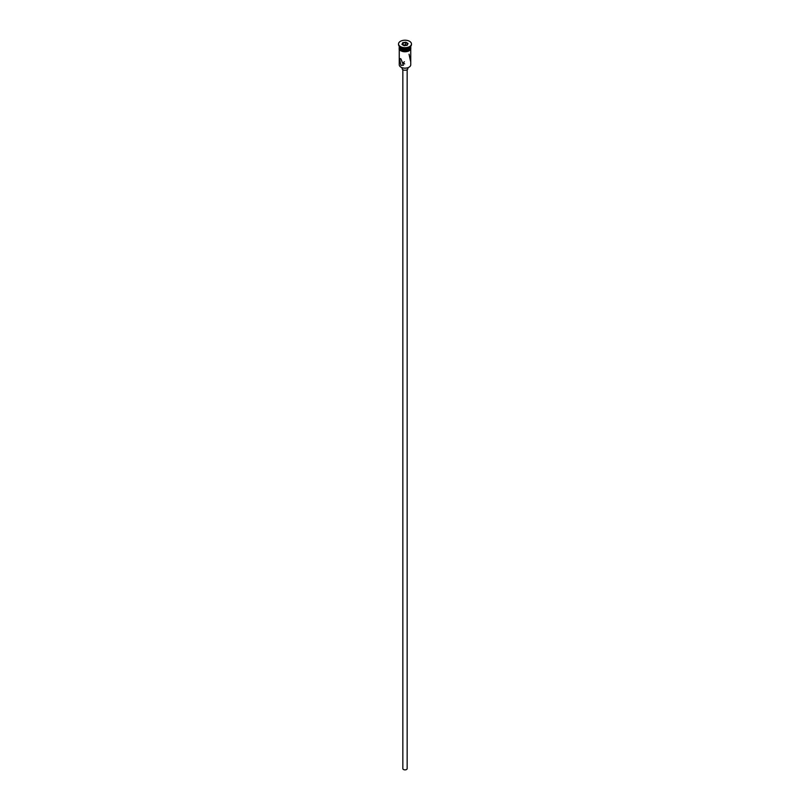 <?xml version="1.0" encoding="UTF-8"?>
<svg xmlns="http://www.w3.org/2000/svg" width="810" height="810" viewBox="0 0 810 810"><rect width="100%" height="100%" fill="white"/><g stroke="black" fill="none" stroke-linecap="round" stroke-linejoin="round"><path stroke-width="1.21" d="M408.959 67.22A5.457 3.149 180 0 1 408.858 67.281A5.457 3.149 180 0 1 401.142 67.281L400.94 67.169A5.741 3.321 0 0 0 409.06 67.169A5.741 3.321 0 0 0 410.741 64.82L410.741 49.491M404.372 61.742L403.208 62.836L404.666 63.909M407.157 69.67L407.157 768.619A2.157 1.245 180 0 1 405.82 769.773A2.157 1.245 180 0 1 403.481 769.5A2.157 1.245 180 0 1 402.843 768.619L402.843 69.67M407.875 67.736L407.875 68.577A2.875 1.66 180 0 1 406.104 70.105A2.875 1.66 180 0 1 402.965 69.741A2.875 1.66 180 0 1 402.125 68.577L402.125 67.736M400.94 58.897L399.472 58.411L400.94 65.347L403.421 65.245L400.94 58.897M399.259 46.241L399.259 46.291A5.741 3.321 0 0 0 400.94 48.64L401.244 48.813A5.316 3.068 0 0 0 408.756 48.813A5.316 3.068 0 0 0 408.908 48.721M401.244 48.813L400.94 48.64A5.741 3.321 0 0 0 409.06 48.64A5.741 3.321 0 0 0 410.741 46.291L410.741 46.241M398.56 44.236A6.46 3.736 0 0 0 398.54 44.53A6.46 3.736 0 0 0 400.434 47.172L400.94 47.466A5.741 3.321 0 0 0 409.06 47.466A5.741 3.321 0 0 0 409.303 47.314M400.94 47.466L400.434 47.172A6.46 3.736 0 0 0 409.566 47.172A6.46 3.736 0 0 0 411.46 44.53A6.46 3.736 0 0 0 411.44 44.236M409.06 54.209L410.528 61.145M399.259 46.464A5.741 3.321 0 0 0 399.259 46.646L399.259 47.82A5.741 3.321 0 0 0 400.94 50.159A5.741 3.321 0 0 0 407.197 50.878A5.741 3.321 0 0 0 410.741 47.82L410.741 46.646A5.741 3.321 0 0 0 410.741 46.464M399.259 46.646A5.741 3.321 0 0 0 400.94 48.985A5.741 3.321 0 0 0 407.197 49.704A5.741 3.321 0 0 0 410.741 46.646M400.434 46.585A6.46 3.736 0 0 0 407.47 47.395A6.46 3.736 0 0 0 411.46 43.942A6.46 3.736 0 0 0 409.566 41.31A6.46 3.736 0 0 0 402.529 40.5A6.46 3.736 0 0 0 398.54 43.942A6.46 3.736 0 0 0 400.434 46.585M401.142 67.281L400.94 67.169A5.741 3.321 0 0 1 399.259 64.82L399.259 49.491M402.772 42.657L405.82 42.191L408.048 43.477L407.227 45.238L404.18 45.704L401.952 44.418L402.772 42.657L402.276 44.601M403.005 45.026L403.005 43.031L405.729 42.606L405.729 44.722L403.167 45.117M407.025 45.269L407.724 43.76L405.82 42.191M406.752 45.309L405.729 44.722M410.791 48.114A5.812 3.361 180 0 1 407.46 51.445A5.812 3.361 180 0 1 400.889 50.777M399.259 47.294A5.812 3.361 0 0 0 400.889 50.19A5.812 3.361 0 0 0 407.643 50.807A5.812 3.361 0 0 0 410.741 47.294M409.06 47.466L409.566 47.172M411.46 44.53L411.46 43.942M410.741 46.727L408.422 51.212L400.707 50.797L399.148 49.319L399.259 46.727M398.54 44.53L398.54 43.942"/></g></svg>
